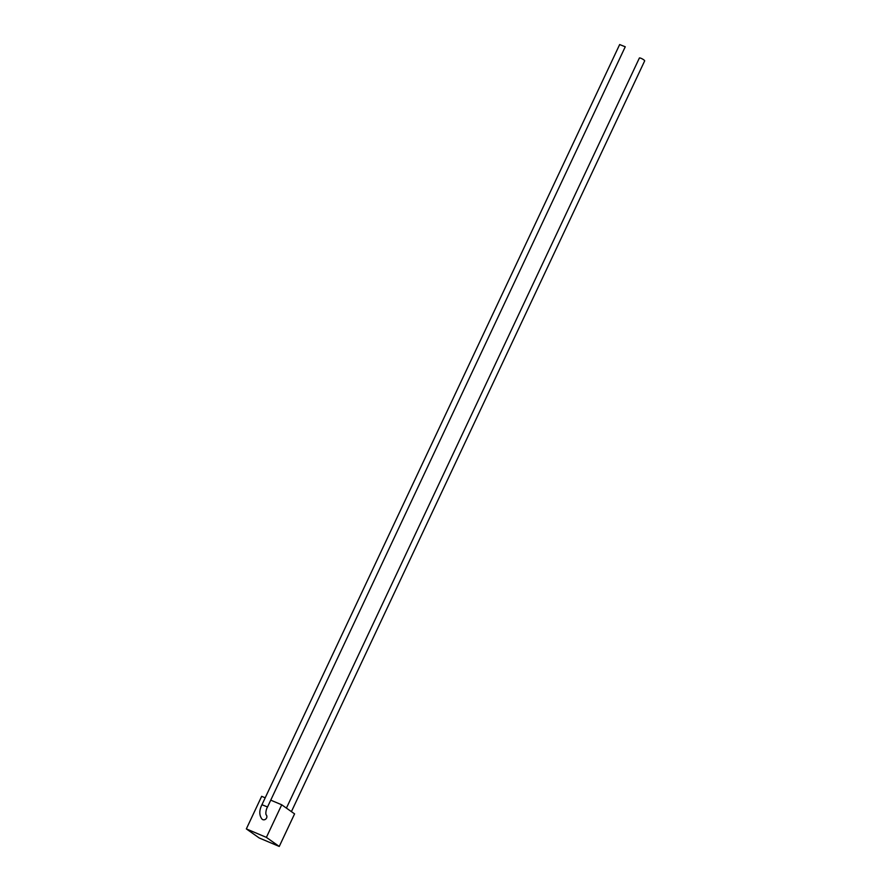 <?xml version="1.0" encoding="UTF-8"?>
<svg xmlns="http://www.w3.org/2000/svg" width="891" height="891" viewBox="0 0 891 891"><rect width="100%" height="100%" fill="white"/><g stroke="black" fill="none" stroke-linecap="round" stroke-linejoin="round"><path stroke-width="1.34" d="M267.534 806.968L261.943 804.729C259.17 810.253 259.103 814.931 261.742 818.773A3.007 2.706 -54.8 0 0 266.409 815.065C265.329 814.608 265.908 809.429 267.534 806.968L625.248 46.789L619.657 44.55L625.248 46.789M286.412 808.115L639.37 58.038A3.007 0.624 28.6 0 1 641.13 58.349A3.007 0.624 28.6 0 1 644.661 60.911L291.402 811.634M266.387 837.384L281.723 804.796L294.587 813.873L279.251 846.45L266.387 837.384L246.339 828.897L261.664 796.32L265.195 797.813M270.741 800.151L281.723 804.796M246.339 828.897L259.192 837.963L279.251 846.45M619.657 44.55L261.943 804.729"/></g></svg>
